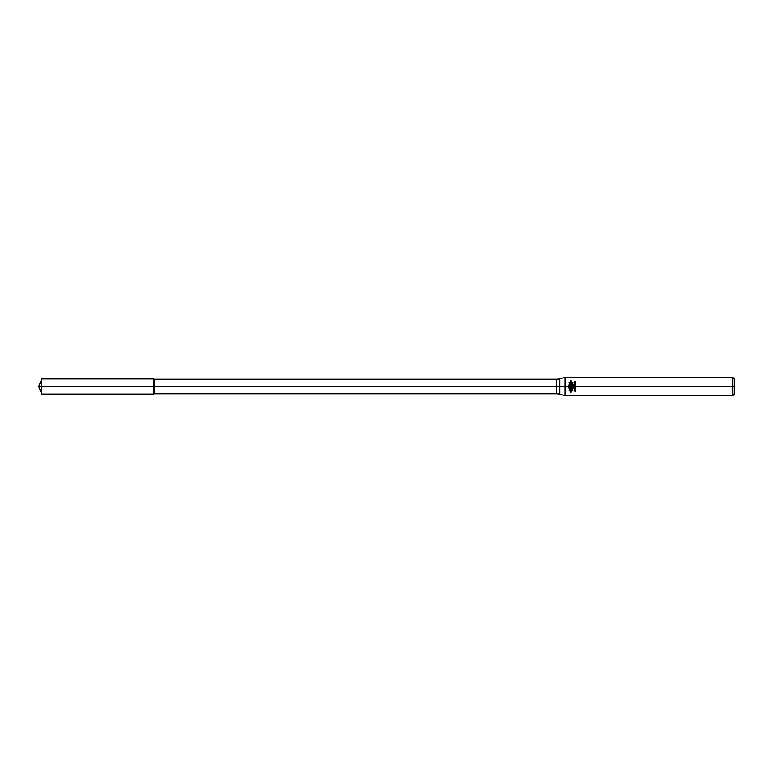 <?xml version="1.0" encoding="UTF-8"?>
<svg xmlns="http://www.w3.org/2000/svg" width="773" height="773" viewBox="0 0 773 773"><rect width="100%" height="100%" fill="white"/><g stroke="black" fill="none" stroke-linecap="round" stroke-linejoin="round"><path stroke-width="0.58" stroke-dasharray="3.87 2.9" d="M41.781 394.066L41.781 378.934M153.595 378.934L153.595 394.066M154.117 393.757L154.117 379.243M564.966 395.573L564.966 377.427M732.901 395.573L732.901 377.427M734.35 394.124L734.35 378.876M38.65 386.5L734.35 386.5M556.599 393.757L556.599 379.243M559.729 394.172L559.729 378.828"/><path stroke-width="1.16" d="M41.781 394.066L41.781 378.934L38.65 386.5L734.35 386.5L38.65 386.5L41.781 394.066L153.595 394.066L154.117 393.757L154.117 379.243L556.599 379.243A12.097 12.097 0 0 0 559.729 378.828L564.966 377.427L732.901 377.427L734.35 378.876L734.35 394.124L732.901 395.573L732.901 377.427M153.595 394.066L153.595 378.934L154.117 379.243M41.781 378.934L153.595 378.934M154.117 393.757L556.599 393.757A12.097 12.097 0 0 1 559.729 394.172L564.966 395.573L564.966 377.427M564.966 395.573L732.901 395.573M570.001 382.509L570.918 380.442L571.923 382.538L570.918 380.857L570.242 382.509L569.015 382.712L569.836 383.447L568.435 386.568L569.885 389.776L569.005 390.935L570.406 390.935L570.918 392.095L571.508 390.935L572.909 390.703L571.962 389.988L573.614 386.577L572.136 383.447L573.006 382.181L571.923 382.538M572.165 389.988L573.846 386.568L572.358 383.447M569.585 383.447L568.203 386.568L569.691 389.843M571.701 390.935L570.918 392.539L570.184 390.935M572.783 390.703L569.015 390.703L570.619 389.64L569.856 388.577L572.039 388.577L572.165 389.148L571.083 389.148L572.136 389.592L570.976 390.075L572.783 390.703M572.01 388.394L569.943 387.824L569.991 387.089L571.865 386.616L572.01 388.394M570.397 387.486L571.112 387.65L570.397 387.486M571.856 386.481L569.962 386.007C570.435 384.886 570.947 384.886 571.479 385.978L571.856 386.481M571.054 385.998L570.377 385.998L571.054 385.998M571.952 385.273L569.875 384.799L569.72 384.133L572.213 383.669L571.952 385.273M571.237 384.606L570.455 384.49L571.237 384.606M572.204 382.2L572.88 382.2L572.31 383.35L569.382 383.35L569.131 382.751L571.991 382.751L572.204 382.2M575.45 390.655L574.262 390.529L574.068 391.293L575.199 390.626L575.296 391.573L575.45 390.655M574.648 390.22L575.421 389.998L575.325 389.206L574.165 389.302L574.648 390.22M574.909 387.882L574.039 388.075L575.102 388.829L575.547 387.882L574.909 387.882M574.677 390.056L574.291 389.399L575.296 389.399L574.677 390.056M574.909 388.606L574.291 388.075L574.909 388.606M574.87 387.099L575.421 386.345L574.194 387.157L574.039 386.249L574.039 387.321L574.87 387.099M575.547 385.553L574.039 385.746L575.547 385.553M574.87 385.08L575.102 384.326L575.421 385.147L575.421 384.326L574.194 385.147L574.039 384.229L574.039 385.302L574.87 385.08M574.194 382.78L574.039 383.92L574.194 382.973L575.547 383.601L574.194 382.78M575.392 382.529L575.547 381.398L575.392 382.277L574.136 381.553L574.262 382.471L574.455 381.582L575.392 382.529M556.599 393.757L556.599 379.243M559.729 394.172L559.729 378.828"/></g></svg>
